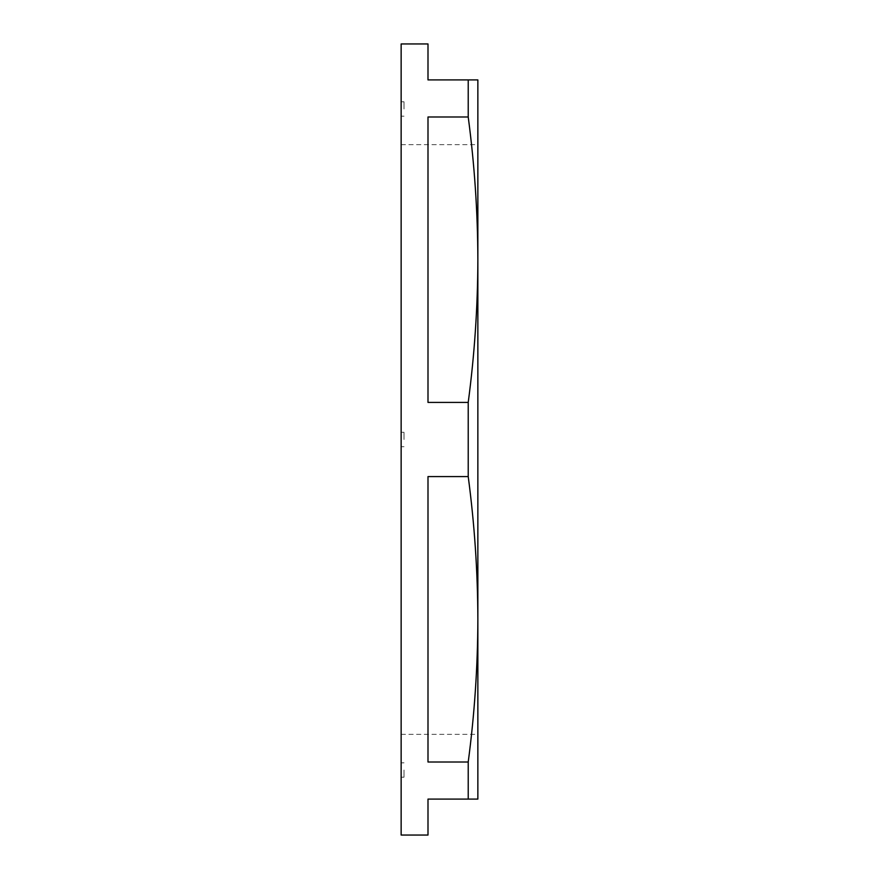 <?xml version="1.0" encoding="UTF-8"?>
<svg xmlns="http://www.w3.org/2000/svg" width="879" height="879" viewBox="0 0 879 879"><rect width="100%" height="100%" fill="white"/><g stroke="black" fill="none" stroke-linecap="round" stroke-linejoin="round"><path stroke-width="0.66" stroke-dasharray="4.39 3.3" d="M401.143 770.015L401.143 777.212L401.143 770.015M404.021 770.015L404.021 777.212L404.021 770.015M401.143 108.985L401.143 101.788L401.143 108.985M404.021 108.985L404.021 101.788L404.021 108.985M401.143 835.05L401.143 43.95M404.021 439.5L404.021 432.303L404.021 439.5M477.857 439.5L477.857 619.299C477.736 666.864 474.517 714.429 468.221 762.005L468.221 799.088L477.857 799.088L477.857 439.5M468.221 439.5L468.221 476.583C474.517 524.159 477.736 571.724 477.857 619.299L477.857 259.701C477.736 307.276 474.517 354.841 468.221 402.417L468.221 439.5M468.221 762.005L427.996 762.005L427.996 476.583L427.996 762.005L427.996 476.583L468.221 476.583M427.996 835.05L427.996 799.088L468.221 799.088M427.996 43.95L427.996 79.912L468.221 79.912L468.221 116.995C474.517 164.571 477.736 212.136 477.857 259.701L477.857 79.912L468.221 79.912M468.221 402.417L427.996 402.417L427.996 116.995L427.996 402.417L427.996 116.995L468.221 116.995M401.143 439.5L401.143 734.361L401.143 439.5M404.021 762.818L401.143 762.818M404.021 101.788L401.143 101.788M404.021 432.303L401.143 432.303M401.143 144.639L477.857 144.639M401.143 734.361L477.857 734.361M404.021 446.697L401.143 446.697M404.021 116.182L401.143 116.182M404.021 777.212L401.143 777.212"/><path stroke-width="1.32" d="M477.857 259.69L477.857 259.701C477.736 212.136 474.517 164.571 468.221 116.995L468.221 79.912L477.857 79.912L477.857 619.299C477.736 571.724 474.517 524.159 468.221 476.583L468.221 402.417C474.517 354.841 477.736 307.276 477.857 259.701M468.221 79.912L427.996 79.912L427.996 43.95L401.143 43.95L401.143 835.05L427.996 835.05L427.996 799.088L468.221 799.088L468.221 762.005C474.517 714.429 477.736 666.864 477.857 619.299L477.857 799.088L468.221 799.088M468.221 476.583L427.996 476.583L427.996 762.005L468.221 762.005M468.221 116.995L427.996 116.995L427.996 402.417L468.221 402.417"/></g></svg>
